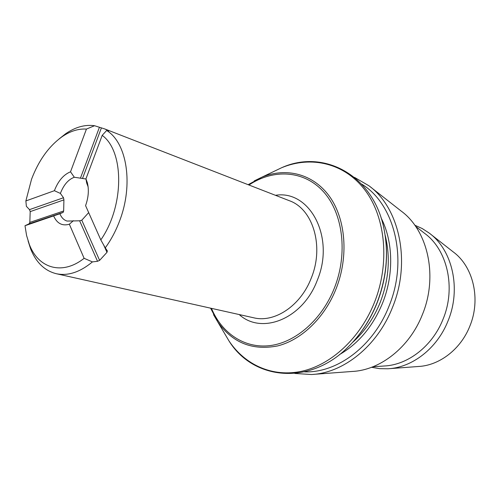 <?xml version="1.0" encoding="UTF-8"?>
<svg xmlns="http://www.w3.org/2000/svg" width="500" height="500" viewBox="0 0 500 500"><rect width="100%" height="100%" fill="white"/><g stroke="black" fill="none" stroke-linecap="round" stroke-linejoin="round"><path stroke-width="0.75" d="M355.688 338.844C364.531 328.425 371.637 316.525 377.006 303.137C385.15 282.206 388.069 261.15 385.75 239.981M304.506 371.856C337.038 373.169 373.431 346.275 389.025 306.137C408.469 259.331 394.444 203.669 361.613 184.069M294.837 373.45L311.462 374.519C343.306 373.131 377.381 346.144 392.475 307.456C411.312 261.956 399.494 207.738 368.875 185.731L354.469 177.356M313.519 374.363L352.325 371.45C380.256 370.175 409.538 347.344 422.325 314.75C438.288 276.431 427.919 230.419 401.112 211.025L370.494 187M371.581 367.294L379.637 368.656L387.931 368.775C412.2 367.631 437.2 348.387 447.987 321.019C461.456 288.856 452.456 249.981 429.2 233.069L422.244 228.55L414.794 225.2M389.494 368.663L418.494 366.481C439.438 365.469 460.681 349.281 469.769 326.337C481.1 299.381 473.35 266.625 453.312 251.988L430.431 234.031M85.969 178.994L74.312 177.244L70.525 171.8L86.438 129.075L94.544 125.719C84.994 124.394 75.362 127.069 65.656 133.731L59.088 138.938M94.544 125.719L104.9 129L108.775 130.887M108.6 130.887L106.669 130.475L102.194 135.369L85.944 178.863L86.662 182.95L87.956 186.388L87.325 182.619L85.944 178.863M87.325 182.619C89.1 189.713 88.519 197.381 85.575 205.625L100.812 239.906L105.269 247.85C110.981 240.019 115.706 231.188 119.438 221.356C133.713 184.8 127.037 142.931 106.669 130.475M86.438 129.075C78.325 128.594 70.194 131.15 62.044 136.756C48.85 146.281 38.688 160.431 31.556 179.206L25.869 200.95L54.387 190.7L60.406 193.431L63.506 197.744L63.919 199.887L63.65 210.994L63.15 212.387L59.894 213.75C61.475 217.656 63.875 220.1 67.106 221.069L79.638 220.8L81.794 220.212L88.55 212.75M59.894 213.75L25 225.712L29.025 223.863L29.831 222.4L30.194 211.612L29.512 209.631L26.375 206.331L25.869 200.95M88.162 187.231L87.956 186.388M74.312 177.244C68.431 179.456 63.875 184.631 60.644 192.769L60.406 193.431M53.7 216.075C57.044 223.5 62.263 226.219 69.35 224.225L73.388 220.688M25 225.712L26.581 235.487L29.312 244.375C38.231 268.288 62.131 275.769 84.119 258.312L69.35 224.225M70.525 171.8C63.537 174.662 58.156 180.963 54.387 190.7M28.075 240.919L30.631 248.9C36.094 262.488 44.638 270.763 56.262 273.706C67.925 276.163 79.981 272.225 92.425 261.906L84.119 258.312M100.812 239.906C124.4 206.088 124.388 151.263 102.194 135.369M105.269 247.85L107.356 250.925L106.981 252.338L99.612 260.369L97.531 261.294L92.425 261.906M372.881 366.794L384.162 366C407.912 365 432.438 346.144 443.006 319.306C456.194 287.781 447.344 249.694 424.525 233.275L415.594 226.337M239.213 314.556C261.7 335.194 302.894 318.981 317.288 280.262C335.4 237.169 309.656 189.594 275.475 195.312M56.262 273.706L253.663 317.781C274.613 323.056 300.775 305.769 311.306 277.975C324.394 246.219 312.869 208.8 289.275 200.681L104.9 129M213.531 314.688L217.819 322.025C232.494 342.837 252.438 350.8 277.65 345.913C301.413 339.988 324.575 317.887 336.119 288.719C348.837 256.525 345.769 219.15 329.538 196.494C313.263 173.8 286.175 167.131 261.863 177.2L254.219 180.912M211.469 308.363C221.8 333.263 244.481 348.756 270.094 345.6C295.65 342.419 321.938 319.625 334.406 288.025C348.1 253.45 342.981 213.188 323.481 191.731C303.981 170.169 273.494 168.637 248.975 185.012M224.206 332.831L228.994 340.938C245.081 365.044 272.812 377.688 302.169 371.169C331.45 364.569 360.244 338.05 374.412 302.512C390.044 263.288 385.662 217.625 365.169 190.35C344.619 163.006 311.169 155.45 281.675 167.706L273.181 171.775M210.594 308.169L217.819 322.025L228.994 340.938C253.1 379.969 309.694 386.256 348.675 346.444C360.644 334.519 370.037 320.112 376.856 303.212C386.388 278.438 388.819 253.956 384.156 229.762C373.944 174.994 323.431 148.713 281.675 167.706L261.863 177.2L248.144 184.688M352.444 342.531C364.412 331.894 373.669 318.5 380.225 302.344C388.981 279.419 390.613 257.006 385.112 235.113M339.438 354.619C358.456 343.656 372.812 326.525 382.512 303.219C394.038 274.688 393.212 241.375 381.037 217.831M82.581 178.294L101.406 127.881M80.469 178.088L99.425 127.294M63.15 212.387L29.025 223.863M63.506 197.744L29.512 209.631M63.919 199.887L30.194 211.612M63.65 210.994L29.831 222.4M79.638 220.8L97.531 261.294M81.794 220.212L99.612 260.369M103.669 245.012L106.981 252.338M29.312 244.375L30.631 248.9M62.044 136.756L65.656 133.731"/></g></svg>
